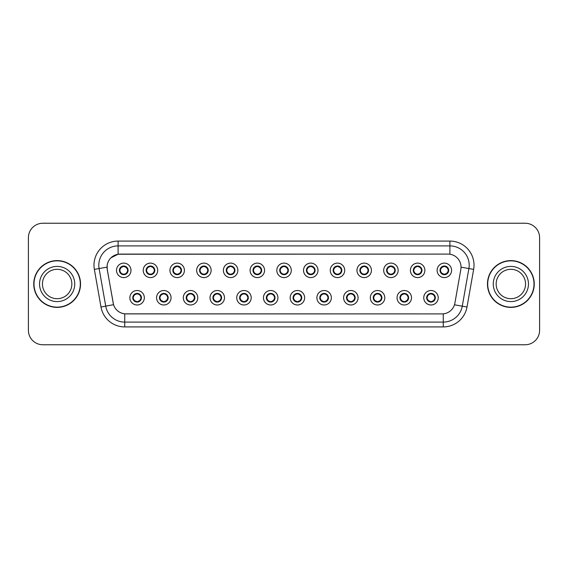 <?xml version="1.0" encoding="UTF-8"?>
<svg xmlns="http://www.w3.org/2000/svg" width="568" height="568" viewBox="0 0 568 568"><rect width="100%" height="100%" fill="white"/><g stroke="black" fill="none" stroke-linecap="round" stroke-linejoin="round"><path stroke-width="0.85" d="M171.053 297.746A7.235 7.235 0 0 1 163.818 304.981A7.235 7.235 0 0 1 156.583 297.746A7.235 7.235 0 0 1 163.818 290.511A7.235 7.235 0 0 1 171.053 297.746M159.48 297.746A4.338 4.338 0 0 0 163.818 302.084A4.338 4.338 0 0 0 168.163 297.746A4.338 4.338 0 0 0 163.818 293.407A4.338 4.338 0 0 0 159.48 297.746L161.163 300.543A3.855 3.855 0 0 1 161.163 294.948L159.523 297.746M197.77 297.746A7.235 7.235 0 0 1 190.536 304.981A7.235 7.235 0 0 1 183.301 297.746A7.235 7.235 0 0 1 190.536 290.511A7.235 7.235 0 0 1 197.77 297.746M186.197 297.746A4.338 4.338 0 0 0 190.536 302.084A4.338 4.338 0 0 0 194.881 297.746A4.338 4.338 0 0 0 190.536 293.407A4.338 4.338 0 0 0 186.197 297.746L187.88 300.543A3.855 3.855 0 0 1 187.88 294.948L186.24 297.746M224.488 297.746A7.235 7.235 0 0 1 217.253 304.981A7.235 7.235 0 0 1 210.018 297.746A7.235 7.235 0 0 1 217.253 290.511A7.235 7.235 0 0 1 224.488 297.746M212.915 297.746A4.338 4.338 0 0 0 217.253 302.084A4.338 4.338 0 0 0 221.598 297.746A4.338 4.338 0 0 0 217.253 293.407A4.338 4.338 0 0 0 212.915 297.746L214.597 300.543A3.855 3.855 0 0 1 214.597 294.948L212.957 297.746M251.205 297.746A7.235 7.235 0 0 1 243.97 304.981A7.235 7.235 0 0 1 236.735 297.746A7.235 7.235 0 0 1 243.97 290.511A7.235 7.235 0 0 1 251.205 297.746M239.632 297.746A4.338 4.338 0 0 0 243.97 302.084A4.338 4.338 0 0 0 248.315 297.746A4.338 4.338 0 0 0 243.97 293.407A4.338 4.338 0 0 0 239.632 297.746L241.315 300.543A3.855 3.855 0 0 1 241.315 294.948L239.675 297.746M277.922 297.746A7.235 7.235 0 0 1 270.688 304.981A7.235 7.235 0 0 1 263.453 297.746A7.235 7.235 0 0 1 270.688 290.511A7.235 7.235 0 0 1 277.922 297.746M266.349 297.746A4.338 4.338 0 0 0 270.688 302.084A4.338 4.338 0 0 0 275.033 297.746A4.338 4.338 0 0 0 270.688 293.407A4.338 4.338 0 0 0 266.349 297.746L268.032 300.543A3.855 3.855 0 0 1 268.032 294.948L266.392 297.746M304.64 297.746A7.235 7.235 0 0 1 297.405 304.981A7.235 7.235 0 0 1 290.17 297.746A7.235 7.235 0 0 1 297.405 290.511A7.235 7.235 0 0 1 304.64 297.746M293.067 297.746A4.338 4.338 0 0 0 297.405 302.084A4.338 4.338 0 0 0 301.75 297.746A4.338 4.338 0 0 0 297.405 293.407A4.338 4.338 0 0 0 293.067 297.746L294.749 300.543A3.855 3.855 0 0 1 294.749 294.948L293.109 297.746M331.357 297.746A7.235 7.235 0 0 1 324.122 304.981A7.235 7.235 0 0 1 316.887 297.746A7.235 7.235 0 0 1 324.122 290.511A7.235 7.235 0 0 1 331.357 297.746M319.784 297.746A4.338 4.338 0 0 0 324.122 302.084A4.338 4.338 0 0 0 328.467 297.746A4.338 4.338 0 0 0 324.122 293.407A4.338 4.338 0 0 0 319.784 297.746L321.467 300.543A3.855 3.855 0 0 1 321.467 294.948L319.827 297.746M358.074 297.746A7.235 7.235 0 0 1 350.839 304.981A7.235 7.235 0 0 1 343.604 297.746A7.235 7.235 0 0 1 350.839 290.511A7.235 7.235 0 0 1 358.074 297.746M346.501 297.746A4.338 4.338 0 0 0 350.839 302.084A4.338 4.338 0 0 0 355.185 297.746A4.338 4.338 0 0 0 350.839 293.407A4.338 4.338 0 0 0 346.501 297.746L348.184 300.543A3.855 3.855 0 0 1 348.184 294.948L346.544 297.746M384.792 297.746A7.235 7.235 0 0 1 377.557 304.981A7.235 7.235 0 0 1 370.322 297.746A7.235 7.235 0 0 1 377.557 290.511A7.235 7.235 0 0 1 384.792 297.746M373.219 297.746A4.338 4.338 0 0 0 377.557 302.084A4.338 4.338 0 0 0 381.902 297.746A4.338 4.338 0 0 0 377.557 293.407A4.338 4.338 0 0 0 373.219 297.746L374.901 300.543A3.855 3.855 0 0 1 374.901 294.948L373.261 297.746M411.509 297.746A7.235 7.235 0 0 1 404.274 304.981A7.235 7.235 0 0 1 397.046 297.746A7.235 7.235 0 0 1 404.274 290.511A7.235 7.235 0 0 1 411.509 297.746M399.936 297.746A4.338 4.338 0 0 0 404.274 302.084A4.338 4.338 0 0 0 408.619 297.746A4.338 4.338 0 0 0 404.274 293.407A4.338 4.338 0 0 0 399.936 297.746L401.619 300.543A3.855 3.855 0 0 1 401.619 294.948L399.978 297.746M438.226 297.746A7.235 7.235 0 0 1 430.991 304.981A7.235 7.235 0 0 1 423.764 297.746A7.235 7.235 0 0 1 430.991 290.511A7.235 7.235 0 0 1 438.226 297.746M426.653 297.746A4.338 4.338 0 0 0 430.991 302.084A4.338 4.338 0 0 0 435.336 297.746A4.338 4.338 0 0 0 430.991 293.407A4.338 4.338 0 0 0 426.653 297.746L428.336 300.543A3.855 3.855 0 0 1 428.336 294.948L426.696 297.746M144.336 297.746A7.235 7.235 0 0 1 137.101 304.981A7.235 7.235 0 0 1 129.866 297.746A7.235 7.235 0 0 1 137.101 290.511A7.235 7.235 0 0 1 144.336 297.746M132.763 297.746A4.338 4.338 0 0 0 137.101 302.084A4.338 4.338 0 0 0 141.446 297.746A4.338 4.338 0 0 0 137.101 293.407A4.338 4.338 0 0 0 132.763 297.746L134.446 300.543A3.855 3.855 0 0 1 134.446 294.948L132.798 297.746M157.698 270.354A7.235 7.235 0 0 1 150.463 277.589A7.235 7.235 0 0 1 143.228 270.354A7.235 7.235 0 0 1 150.463 263.119A7.235 7.235 0 0 1 157.698 270.354M146.118 270.354A4.338 4.338 0 0 0 150.463 274.692A4.338 4.338 0 0 0 154.801 270.354A4.338 4.338 0 0 0 150.463 266.009A4.338 4.338 0 0 0 146.118 270.354L147.808 273.151A3.855 3.855 0 0 1 147.808 267.549L146.161 270.361M184.415 270.354A7.235 7.235 0 0 1 177.18 277.589A7.235 7.235 0 0 1 169.946 270.354A7.235 7.235 0 0 1 177.18 263.119A7.235 7.235 0 0 1 184.415 270.354M172.835 270.354A4.338 4.338 0 0 0 177.18 274.692A4.338 4.338 0 0 0 181.519 270.354A4.338 4.338 0 0 0 177.18 266.009A4.338 4.338 0 0 0 172.835 270.354L174.525 273.151A3.855 3.855 0 0 1 174.525 267.549L172.878 270.361M211.133 270.354A7.235 7.235 0 0 1 203.898 277.589A7.235 7.235 0 0 1 196.663 270.354A7.235 7.235 0 0 1 203.898 263.119A7.235 7.235 0 0 1 211.133 270.354M199.553 270.354A4.338 4.338 0 0 0 203.898 274.692A4.338 4.338 0 0 0 208.236 270.354A4.338 4.338 0 0 0 203.898 266.009A4.338 4.338 0 0 0 199.553 270.354L201.242 273.151A3.855 3.855 0 0 1 201.242 267.549L199.595 270.361M237.85 270.354A7.235 7.235 0 0 1 230.615 277.589A7.235 7.235 0 0 1 223.38 270.354A7.235 7.235 0 0 1 230.615 263.119A7.235 7.235 0 0 1 237.85 270.354M226.27 270.354A4.338 4.338 0 0 0 230.615 274.692A4.338 4.338 0 0 0 234.953 270.354A4.338 4.338 0 0 0 230.615 266.009A4.338 4.338 0 0 0 226.27 270.354L227.96 273.151A3.855 3.855 0 0 1 227.96 267.549L226.312 270.361M264.567 270.354A7.235 7.235 0 0 1 257.332 277.589A7.235 7.235 0 0 1 250.097 270.354A7.235 7.235 0 0 1 257.332 263.119A7.235 7.235 0 0 1 264.567 270.354M252.987 270.354A4.338 4.338 0 0 0 257.332 274.692A4.338 4.338 0 0 0 261.671 270.354A4.338 4.338 0 0 0 257.332 266.009A4.338 4.338 0 0 0 252.987 270.354L254.677 273.151A3.855 3.855 0 0 1 254.677 267.549L253.03 270.361M291.285 270.354A7.235 7.235 0 0 1 284.05 277.589A7.235 7.235 0 0 1 276.815 270.354A7.235 7.235 0 0 1 284.05 263.119A7.235 7.235 0 0 1 291.285 270.354M279.704 270.354A4.338 4.338 0 0 0 284.05 274.692A4.338 4.338 0 0 0 288.388 270.354A4.338 4.338 0 0 0 284.05 266.009A4.338 4.338 0 0 0 279.704 270.354L281.394 273.151A3.855 3.855 0 0 1 281.394 267.549L279.747 270.361M318.002 270.354A7.235 7.235 0 0 1 310.767 277.589A7.235 7.235 0 0 1 303.532 270.354A7.235 7.235 0 0 1 310.767 263.119A7.235 7.235 0 0 1 318.002 270.354M306.422 270.354A4.338 4.338 0 0 0 310.767 274.692A4.338 4.338 0 0 0 315.105 270.354A4.338 4.338 0 0 0 310.767 266.009A4.338 4.338 0 0 0 306.422 270.354L308.112 273.151A3.855 3.855 0 0 1 308.112 267.549L306.464 270.361M344.719 270.354A7.235 7.235 0 0 1 337.484 277.589A7.235 7.235 0 0 1 330.249 270.354A7.235 7.235 0 0 1 337.484 263.119A7.235 7.235 0 0 1 344.719 270.354M333.146 270.354A4.338 4.338 0 0 0 337.484 274.692A4.338 4.338 0 0 0 341.822 270.354A4.338 4.338 0 0 0 337.484 266.009A4.338 4.338 0 0 0 333.146 270.354L334.829 273.151A3.855 3.855 0 0 1 334.836 267.549L333.182 270.361M371.436 270.354A7.235 7.235 0 0 1 364.202 277.589A7.235 7.235 0 0 1 356.967 270.354A7.235 7.235 0 0 1 364.202 263.119A7.235 7.235 0 0 1 371.436 270.354M359.863 270.354A4.338 4.338 0 0 0 364.202 274.692A4.338 4.338 0 0 0 368.54 270.354A4.338 4.338 0 0 0 364.202 266.009A4.338 4.338 0 0 0 359.863 270.354L361.546 273.151A3.855 3.855 0 0 1 361.553 267.549A3.855 3.855 0 0 0 360.339 270.354M398.154 270.354A7.235 7.235 0 0 1 390.919 277.589A7.235 7.235 0 0 1 383.684 270.354A7.235 7.235 0 0 1 390.919 263.119A7.235 7.235 0 0 1 398.154 270.354M386.581 270.354A4.338 4.338 0 0 0 390.919 274.692A4.338 4.338 0 0 0 395.257 270.354A4.338 4.338 0 0 0 390.919 266.009A4.338 4.338 0 0 0 386.581 270.354L388.264 273.151A3.855 3.855 0 0 1 388.271 267.549L386.616 270.361M424.871 270.354A7.235 7.235 0 0 1 417.636 277.589A7.235 7.235 0 0 1 410.401 270.354A7.235 7.235 0 0 1 417.636 263.119A7.235 7.235 0 0 1 424.871 270.354M413.298 270.354A4.338 4.338 0 0 0 417.636 274.692A4.338 4.338 0 0 0 421.974 270.354A4.338 4.338 0 0 0 417.636 266.009A4.338 4.338 0 0 0 413.298 270.354L414.981 273.151A3.855 3.855 0 0 1 414.988 267.549L413.334 270.361M451.588 270.354A7.235 7.235 0 0 1 444.353 277.589A7.235 7.235 0 0 1 437.119 270.354A7.235 7.235 0 0 1 444.353 263.119A7.235 7.235 0 0 1 451.588 270.354M440.015 270.354A4.338 4.338 0 0 0 444.353 274.692A4.338 4.338 0 0 0 448.692 270.354A4.338 4.338 0 0 0 444.353 266.009A4.338 4.338 0 0 0 440.015 270.354L441.698 273.151A3.855 3.855 0 0 1 441.705 267.549L440.051 270.361M130.981 270.354A7.235 7.235 0 0 1 123.746 277.589A7.235 7.235 0 0 1 116.511 270.354A7.235 7.235 0 0 1 123.746 263.119A7.235 7.235 0 0 1 130.981 270.354M119.401 270.354A4.338 4.338 0 0 0 123.746 274.692A4.338 4.338 0 0 0 128.084 270.354A4.338 4.338 0 0 0 123.746 266.009A4.338 4.338 0 0 0 119.401 270.354L121.091 273.151A3.855 3.855 0 0 1 121.091 267.549L119.443 270.361M107.253 269.381A13.021 13.021 0 0 1 120.075 254.102L448.017 254.102A13.021 13.021 0 0 1 460.84 269.381L454.89 303.142A13.021 13.021 0 0 1 442.067 313.898L126.032 313.898A13.021 13.021 0 0 1 113.209 303.142L107.253 269.381M33.753 284A23.387 23.387 0 0 0 57.141 307.387A23.387 23.387 0 0 0 80.535 284A23.387 23.387 0 0 0 57.141 260.613A23.387 23.387 0 0 0 33.753 284M487.465 284A23.387 23.387 0 0 0 510.859 307.387A23.387 23.387 0 0 0 534.247 284A23.387 23.387 0 0 0 510.859 260.613A23.387 23.387 0 0 0 487.465 284M442.018 313.898L124.733 313.841C119.202 313.053 115.474 310.036 113.557 304.782L107.21 269.381L107.153 265.192C108.403 259.157 112.052 255.508 118.101 254.244L447.967 254.102M110.895 257.844L118.101 254.244L118.101 245.901L449.899 245.901A19.291 19.291 0 0 1 468.898 268.543L462.267 306.159A19.291 19.291 0 0 1 443.267 322.099L124.733 322.099A19.291 19.291 0 0 1 105.733 306.159L99.102 268.543A19.291 19.291 0 0 1 118.101 245.901L118.101 241.081L449.899 241.081L449.899 254.237M125.982 313.898L124.733 313.841L124.733 326.919A24.112 24.112 0 0 1 100.99 306.997L94.352 269.381A24.112 24.112 0 0 1 118.101 241.081M100.99 306.997L113.536 304.696M113.238 303.546L113.16 303.142M107.011 267.145L99.102 268.543A19.291 19.291 0 0 1 98.811 265.192M539.6 237.701A14.47 14.47 0 0 0 525.13 223.238L42.87 223.238A14.47 14.47 0 0 0 28.4 237.701L28.4 330.299A14.47 14.47 0 0 0 42.87 344.762L525.13 344.762A14.47 14.47 0 0 0 539.6 330.299L539.6 237.701L539.6 330.299M28.4 237.701L28.4 330.299M525.13 223.238L42.87 223.238M42.87 344.762L525.13 344.762M127.601 270.354A3.855 3.855 0 0 1 126.401 273.151L128.041 270.354L126.401 267.556A3.855 3.855 0 0 1 127.601 270.354M124.726 266.619A3.855 3.855 0 0 1 124.754 266.626L124.953 266.186M122.134 266.846L123.561 266.136M123.909 266.498L125.35 266.846M124.491 266.08L124.151 266.513L126.401 267.556C127.985 269.424 127.985 271.284 126.401 273.151L124.754 274.074L124.953 274.521M124.491 274.628L124.285 274.174L124.754 274.074M124.285 274.174L124.364 274.649L124.285 274.174M125.358 273.854C124.143 274.252 123.064 274.252 122.134 273.854M123 274.628L123.334 274.188L122.532 274.521M123 266.08L123.199 266.534L121.091 267.556C119.5 269.417 119.5 271.284 121.091 273.151L122.731 274.074M123.199 266.534L123.121 266.058L123.199 266.534M137.846 302.02L137.648 301.565L139.756 300.543C141.347 298.683 141.347 296.815 139.756 294.948A3.855 3.855 0 0 1 139.756 300.55L141.404 297.738L139.756 294.948L138.116 294.025L138.315 293.578M136.121 301.473A3.855 3.855 0 0 1 136.086 301.466L135.887 301.913M138.713 301.253L137.286 301.956M136.938 301.601L135.496 301.253M136.356 302.02L136.696 301.58M136.356 293.471L136.561 293.926L134.446 294.948C132.862 296.808 132.862 298.676 134.446 300.543L136.689 301.58M136.689 293.912L136.483 293.45L136.696 293.904M135.489 294.238C136.703 293.848 137.783 293.848 138.713 294.238M137.846 293.471L137.513 293.912L137.726 293.45M138.116 294.025L137.513 293.912L137.719 293.45M137.719 302.041L137.648 301.565L137.726 302.041M71.845 284A14.697 14.697 0 0 0 57.141 269.303A14.697 14.697 0 0 0 42.444 284A14.697 14.697 0 0 0 57.141 298.697A14.697 14.697 0 0 0 71.845 284A14.697 14.697 0 0 1 57.141 298.697A14.697 14.697 0 0 1 42.444 284M80.294 284A23.146 23.146 0 0 0 57.141 260.854A23.146 23.146 0 0 0 33.995 284A23.146 23.146 0 0 0 57.141 307.146A23.146 23.146 0 0 0 80.294 284M154.319 270.354A3.855 3.855 0 0 1 153.119 273.151L154.759 270.354L153.119 267.556A3.855 3.855 0 0 1 154.319 270.354M151.443 266.619A3.855 3.855 0 0 1 151.471 266.626L151.67 266.186M148.851 266.846L150.279 266.136M150.626 266.498L152.068 266.846M151.209 266.08L150.868 266.513L153.119 267.556C154.702 269.424 154.702 271.284 153.119 273.151L151.471 274.074L151.67 274.521M151.209 274.628L151.003 274.174L151.471 274.074M151.003 274.174L151.081 274.649L151.003 274.174M152.075 273.854C150.861 274.252 149.782 274.252 148.851 273.854M149.718 274.628L150.051 274.188L149.249 274.521M149.718 266.08L149.916 266.534L147.808 267.556C146.217 269.417 146.217 271.284 147.808 273.151L149.448 274.074M149.916 266.534L149.838 266.058L149.916 266.534M181.036 270.354A3.855 3.855 0 0 1 179.836 273.151L181.476 270.354L179.836 267.556A3.855 3.855 0 0 1 181.036 270.354M178.16 266.619A3.855 3.855 0 0 1 178.189 266.626L178.387 266.186M175.569 266.846L176.996 266.136M177.344 266.498L178.785 266.846M177.926 266.08L177.585 266.513M177.926 274.628L177.72 274.174L179.836 273.151C181.419 271.284 181.419 269.424 179.836 267.556L177.592 266.513M177.592 274.188L177.798 274.649L177.585 274.188M178.792 273.854C177.578 274.252 176.499 274.252 175.569 273.854M176.435 274.628L176.769 274.188L176.556 274.649M176.435 266.08L176.634 266.534L174.525 267.556C172.935 269.417 172.935 271.284 174.525 273.151L176.769 274.188L176.563 274.649M176.563 266.058L176.634 266.534L176.556 266.058M207.753 270.354A3.855 3.855 0 0 1 206.553 273.151L208.193 270.354L206.553 267.556A3.855 3.855 0 0 1 207.753 270.354M204.878 266.619A3.855 3.855 0 0 1 204.906 266.626L205.105 266.186M202.286 266.846L203.713 266.136M204.061 266.498L205.502 266.846M204.643 266.08L204.302 266.513L206.553 267.556C208.136 269.424 208.136 271.284 206.553 273.151L204.906 274.074L205.105 274.521M204.643 274.628L204.437 274.174L204.906 274.074M204.437 274.174L204.516 274.649L204.437 274.174M205.509 273.854C204.295 274.252 203.216 274.252 202.286 273.854M203.152 274.628L203.486 274.188L202.684 274.521M203.152 266.08L203.351 266.534L201.242 267.556C199.652 269.417 199.652 271.284 201.242 273.151L202.882 274.074M203.351 266.534L203.273 266.058L203.351 266.534M234.47 270.354A3.855 3.855 0 0 1 233.27 273.151L234.911 270.354L233.27 267.556A3.855 3.855 0 0 1 234.47 270.354M231.595 266.619A3.855 3.855 0 0 1 231.623 266.626L231.822 266.186M229.003 266.846L230.43 266.136M230.778 266.498L232.22 266.846M231.361 266.08L231.02 266.513L233.27 267.556C234.854 269.424 234.854 271.284 233.27 273.151L231.623 274.074L231.822 274.521M231.361 274.628L231.155 274.174L231.623 274.074M231.155 274.174L231.233 274.649L231.155 274.174M232.227 273.854C231.013 274.252 229.934 274.252 229.003 273.854M229.87 274.628L230.203 274.188L229.401 274.521M229.87 266.08L230.068 266.534L227.96 267.556C226.369 269.417 226.369 271.284 227.96 273.151L229.6 274.074M230.068 266.534L229.99 266.058L230.068 266.534M164.564 302.02L164.365 301.565L166.474 300.543C168.064 298.683 168.064 296.815 166.474 294.948A3.855 3.855 0 0 1 166.474 300.55L168.121 297.738L166.474 294.948L164.834 294.025L165.032 293.578M162.838 301.473A3.855 3.855 0 0 1 162.803 301.466L162.604 301.913M165.43 301.253L164.003 301.956M163.655 301.601L162.214 301.253M163.073 302.02L163.414 301.58L161.163 300.543C159.58 298.676 159.58 296.808 161.163 294.948L162.803 294.025L162.604 293.578M163.073 293.471L163.279 293.926L162.803 294.025M163.279 293.926L163.201 293.45L163.279 293.926M162.207 294.238C163.421 293.848 164.5 293.848 165.43 294.238M164.564 293.471L164.23 293.912L164.443 293.45L164.23 293.904L164.834 294.025M164.365 301.565L164.443 302.041L164.365 301.565M191.281 302.02L191.082 301.565L193.191 300.543C194.781 298.683 194.781 296.815 193.191 294.948A3.855 3.855 0 0 1 193.191 300.55L194.838 297.738L193.191 294.948L191.551 294.025L191.75 293.578M189.556 301.473A3.855 3.855 0 0 1 189.52 301.466L189.321 301.913M192.147 301.253L190.72 301.956M190.372 301.601L188.931 301.253M189.79 302.02L190.131 301.58L187.88 300.543C186.297 298.676 186.297 296.808 187.88 294.948L189.52 294.025L189.321 293.578M189.79 293.471L189.996 293.926L189.52 294.025M189.996 293.926L189.918 293.45L189.996 293.926M188.924 294.238C190.138 293.848 191.217 293.848 192.147 294.238M191.281 293.471L190.947 293.912L191.16 293.45L190.947 293.904L191.551 294.025M191.082 301.565L191.16 302.041L191.082 301.565M217.998 302.02L217.8 301.565L219.908 300.543C221.499 298.683 221.499 296.815 219.908 294.948A3.855 3.855 0 0 1 219.908 300.55L221.555 297.738L219.908 294.948L218.268 294.025L218.467 293.578M216.273 301.473A3.855 3.855 0 0 1 216.245 301.466L216.046 301.913M218.865 301.253L217.438 301.956M217.09 301.601L215.648 301.253M216.507 302.02L216.848 301.58L214.597 300.543C213.014 298.676 213.014 296.808 214.597 294.948L216.245 294.025L216.046 293.578M216.507 293.471L216.713 293.926L216.245 294.025M216.713 293.926L216.635 293.45L216.713 293.926M215.641 294.238C216.855 293.848 217.934 293.848 218.865 294.238M217.998 293.471L217.665 293.912L217.878 293.45L217.665 293.904L218.268 294.025M217.8 301.565L217.878 302.041L217.8 301.565M525.556 284A14.697 14.697 0 0 0 510.859 269.303A14.697 14.697 0 0 0 496.155 284A14.697 14.697 0 0 0 510.859 298.697A14.697 14.697 0 0 0 525.556 284A14.697 14.697 0 0 1 510.859 298.697A14.697 14.697 0 0 1 496.155 284M534.005 284A23.146 23.146 0 0 0 510.859 260.854A23.146 23.146 0 0 0 487.706 284A23.146 23.146 0 0 0 510.859 307.146A23.146 23.146 0 0 0 534.005 284M261.188 270.354A3.855 3.855 0 0 1 259.988 273.151L261.628 270.354L259.988 267.556A3.855 3.855 0 0 1 261.188 270.354M258.312 266.619A3.855 3.855 0 0 1 258.348 266.626L258.546 266.186M255.721 266.846L257.148 266.136M257.496 266.498L258.937 266.846M258.078 266.08L257.737 266.513L259.988 267.556C261.571 269.424 261.571 271.284 259.988 273.151L258.348 274.074L258.546 274.521M258.078 274.628L257.872 274.174L258.348 274.074M257.872 274.174L257.95 274.649L257.872 274.174M258.944 273.854C257.73 274.252 256.651 274.252 255.721 273.854M256.587 274.628L256.921 274.188L256.118 274.521M256.587 266.08L256.786 266.534L254.677 267.556C253.087 269.417 253.087 271.284 254.677 273.151L256.317 274.074M256.786 266.534L256.708 266.058L256.786 266.534M287.905 270.354A3.855 3.855 0 0 1 286.705 273.151L288.345 270.354L286.705 267.556A3.855 3.855 0 0 1 287.905 270.354M285.029 266.619A3.855 3.855 0 0 1 285.065 266.626L285.264 266.186M282.438 266.846L283.865 266.136M284.213 266.498L285.654 266.846M284.795 266.08L284.454 266.513L286.705 267.556C288.288 269.424 288.288 271.284 286.705 273.151L285.065 274.074L285.264 274.521M284.795 274.628L284.589 274.174L285.065 274.074M284.589 274.174L284.667 274.649L284.589 274.174M285.661 273.854C284.447 274.252 283.368 274.252 282.438 273.854M283.304 274.628L283.638 274.188L282.836 274.521M283.304 266.08L283.503 266.534L281.394 267.556C279.804 269.417 279.804 271.284 281.394 273.151L283.034 274.074M283.503 266.534L283.425 266.058L283.503 266.534M314.622 270.354A3.855 3.855 0 0 1 313.422 273.151L315.07 270.354L313.422 267.556A3.855 3.855 0 0 1 314.622 270.354M311.747 266.619A3.855 3.855 0 0 1 311.782 266.626L311.981 266.186M309.155 266.846L310.582 266.136M310.93 266.498L312.372 266.846M311.512 266.08L311.172 266.513M311.512 274.628L311.307 274.174L313.422 273.151C315.006 271.284 315.006 269.424 313.422 267.556L311.179 266.513M311.179 274.188L311.385 274.649L311.172 274.188M312.379 273.854C311.165 274.252 310.085 274.252 309.155 273.854M310.021 274.628L310.355 274.188L310.142 274.649M310.021 266.08L310.22 266.534L308.112 267.556C306.521 269.417 306.521 271.284 308.112 273.151L310.355 274.188L310.149 274.649M310.149 266.058L310.22 266.534L310.142 266.058M244.716 302.02L244.517 301.565L246.626 300.543C248.216 298.683 248.216 296.815 246.626 294.948A3.855 3.855 0 0 1 246.626 300.55L248.273 297.738L246.626 294.948L244.986 294.025L245.184 293.578M242.99 301.473A3.855 3.855 0 0 1 242.962 301.466L242.763 301.913M245.582 301.253L244.155 301.956M243.807 301.601L242.366 301.253M243.225 302.02L243.565 301.58L241.315 300.543C239.731 298.676 239.731 296.808 241.315 294.948L242.962 294.025L242.763 293.578M243.225 293.471L243.431 293.926L242.962 294.025M243.431 293.926L243.352 293.45L243.431 293.926M242.358 294.238C243.573 293.848 244.652 293.848 245.582 294.238M244.716 293.471L244.382 293.912L244.595 293.45L244.382 293.904L244.986 294.025M244.517 301.565L244.595 302.041L244.517 301.565M271.433 302.02L271.234 301.565L273.343 300.543C274.933 298.683 274.933 296.815 273.343 294.948A3.855 3.855 0 0 1 273.343 300.55L274.99 297.738L273.343 294.948L271.703 294.025L271.902 293.578M269.942 302.02L270.148 301.565L269.679 301.466A3.855 3.855 0 0 1 269.679 301.466L269.481 301.913M272.299 301.253L270.872 301.956M270.524 301.601L269.083 301.253M270.276 301.58L270.07 302.041L270.283 301.58M269.942 293.471L270.148 293.926L268.032 294.948C266.449 296.808 266.449 298.676 268.032 300.543L269.679 301.466M270.276 293.912L270.07 293.45L270.283 293.904M269.076 294.238C270.29 293.848 271.369 293.848 272.299 294.238M271.433 293.471L271.099 293.912L271.312 293.45M271.703 294.025L271.099 293.912L271.305 293.45M271.305 302.041L271.234 301.565L271.312 302.041M298.15 302.02L297.951 301.565L300.06 300.543C301.651 298.683 301.651 296.815 300.06 294.948A3.855 3.855 0 0 1 300.06 300.55L301.707 297.738L300.06 294.948L298.42 294.025L298.619 293.578M296.425 301.473A3.855 3.855 0 0 1 296.397 301.466L296.198 301.913M299.016 301.253L297.589 301.956M297.241 301.601L295.8 301.253M296.659 302.02L297 301.58L294.749 300.543C293.166 298.676 293.166 296.808 294.749 294.948L296.397 294.025L296.198 293.578M296.659 293.471L296.865 293.926L296.397 294.025M296.865 293.926L296.787 293.45L296.865 293.926M295.793 294.238C297.007 293.848 298.086 293.848 299.016 294.238M298.15 293.471L297.817 293.912L298.03 293.45L297.817 293.904L298.42 294.025M297.951 301.565L298.03 302.041L297.951 301.565M341.34 270.354A3.855 3.855 0 0 1 340.14 273.151L341.787 270.354L340.14 267.556A3.855 3.855 0 0 1 341.34 270.354M338.464 266.619A3.855 3.855 0 0 1 338.5 266.626L338.698 266.186M335.873 266.846L337.3 266.136M337.655 266.498L339.089 266.846M338.23 266.08L337.889 266.513L340.14 267.556C341.723 269.424 341.723 271.284 340.14 273.151L338.5 274.074L338.698 274.521M338.23 274.628L338.024 274.174L338.5 274.074M338.024 274.174L338.102 274.649L338.024 274.174M339.096 273.854C337.882 274.252 336.803 274.252 335.873 273.854M336.739 274.628L337.072 274.188L336.27 274.521M336.739 266.08L336.938 266.534L334.829 267.556C333.238 269.417 333.238 271.284 334.829 273.151L336.469 274.074M336.938 266.534L336.859 266.058L336.938 266.534M368.057 270.354A3.855 3.855 0 0 1 366.857 273.151L368.504 270.354L366.857 267.556A3.855 3.855 0 0 1 368.057 270.354M365.181 266.619A3.855 3.855 0 0 1 365.217 266.626L365.416 266.186M362.59 266.846L364.017 266.136M364.372 266.498L365.806 266.846M364.947 266.08L364.606 266.513L366.857 267.556C368.44 269.424 368.44 271.284 366.857 273.151L365.217 274.074L365.416 274.521M364.947 274.628L364.741 274.174L365.217 274.074M364.741 274.174L364.819 274.649L364.741 274.174M365.813 273.854C364.599 274.252 363.52 274.252 362.59 273.854M363.456 274.628L363.79 274.188L362.987 274.521M363.456 266.08L363.655 266.534L361.546 267.556C359.956 269.417 359.956 271.284 361.546 273.151L363.186 274.074M363.655 266.534L363.577 266.058L363.655 266.534M361.546 267.556L359.899 270.361M394.774 270.354A3.855 3.855 0 0 1 393.574 273.151L395.221 270.354L393.574 267.556A3.855 3.855 0 0 1 394.774 270.354M391.899 266.619A3.855 3.855 0 0 1 391.934 266.626L392.133 266.186M389.307 266.846L390.734 266.136M391.089 266.498L392.524 266.846M391.664 266.08L391.324 266.513L393.574 267.556C395.158 269.424 395.158 271.284 393.574 273.151L391.934 274.074L392.133 274.521M391.664 274.628L391.459 274.174L391.934 274.074M391.459 274.174L391.537 274.649L391.459 274.174M392.531 273.854C391.316 274.252 390.237 274.252 389.307 273.854M390.173 274.628L390.507 274.188L389.705 274.521M390.173 266.08L390.372 266.534L388.264 267.556C386.673 269.417 386.673 271.284 388.264 273.151L389.904 274.074M390.372 266.534L390.294 266.058L390.372 266.534M421.491 270.354A3.855 3.855 0 0 1 420.292 273.151L421.939 270.354L420.292 267.556A3.855 3.855 0 0 1 421.491 270.354M418.616 266.619A3.855 3.855 0 0 1 418.651 266.626L418.85 266.186M416.024 266.846L417.452 266.136M417.807 266.498L419.241 266.846M418.382 266.08L418.041 266.513L420.292 267.556C421.875 269.424 421.875 271.284 420.292 273.151L418.651 274.074L418.85 274.521M418.382 274.628L418.176 274.174L418.651 274.074M418.176 274.174L418.254 274.649L418.176 274.174M419.248 273.854C418.034 274.252 416.955 274.252 416.024 273.854M416.891 274.628L417.224 274.188L416.422 274.521M416.891 266.08L417.089 266.534L414.981 267.556C413.39 269.417 413.39 271.284 414.981 273.151L416.621 274.074M417.089 266.534L417.011 266.058L417.089 266.534M448.209 270.354A3.855 3.855 0 0 1 447.009 273.151L448.656 270.354L447.009 267.556A3.855 3.855 0 0 1 448.209 270.354M445.34 266.619A3.855 3.855 0 0 1 445.369 266.626L445.568 266.186M442.742 266.846L444.169 266.136M444.524 266.498L445.958 266.846M445.099 266.08L444.765 266.513L444.978 266.058M445.099 274.628L444.893 274.174L447.009 273.151C448.592 271.284 448.592 269.424 447.009 267.556L444.765 266.513M444.765 274.188L444.978 274.649M445.965 273.854C444.751 274.252 443.679 274.252 442.742 273.854M443.608 274.628L443.942 274.188L443.729 274.649M443.608 266.08L443.807 266.534L441.698 267.556C440.108 269.417 440.108 271.284 441.698 273.151L443.942 274.188L443.736 274.649M443.736 266.058L443.807 266.534L443.729 266.058M324.868 302.02L324.669 301.565L326.777 300.543C328.368 298.683 328.368 296.815 326.777 294.948A3.855 3.855 0 0 1 326.777 300.55L328.425 297.738L326.777 294.948L325.137 294.025L325.336 293.578M323.142 301.473A3.855 3.855 0 0 1 323.114 301.466L322.915 301.913M325.734 301.253L324.307 301.956M323.959 301.601L322.517 301.253M323.377 302.02L323.717 301.58L321.467 300.543C319.883 298.676 319.883 296.808 321.467 294.948L323.114 294.025L322.915 293.578M323.377 293.471L323.582 293.926L323.114 294.025M323.582 293.926L323.504 293.45L323.582 293.926M322.51 294.238C323.724 293.848 324.804 293.848 325.734 294.238M324.868 293.471L324.534 293.912L324.747 293.45L324.534 293.904L325.137 294.025M324.669 301.565L324.747 302.041L324.669 301.565M351.585 302.02L351.386 301.565L353.495 300.543C355.085 298.683 355.085 296.815 353.495 294.948A3.855 3.855 0 0 1 353.495 300.55L355.142 297.738L353.495 294.948L351.855 294.025L352.053 293.578M349.86 301.473A3.855 3.855 0 0 1 349.831 301.466L349.632 301.913M352.451 301.253L351.024 301.956M350.676 301.601L349.235 301.253M350.094 302.02L350.435 301.58L348.184 300.543C346.601 298.676 346.601 296.808 348.184 294.948L349.831 294.025L349.632 293.578M350.094 293.471L350.3 293.926L349.831 294.025M350.3 293.926L350.222 293.45L350.3 293.926M349.228 294.238C350.442 293.848 351.521 293.848 352.451 294.238M351.585 293.471L351.251 293.912L351.464 293.45L351.251 293.904L351.855 294.025M351.386 301.565L351.464 302.041L351.386 301.565M378.309 302.02L378.103 301.565L380.212 300.543C381.803 298.683 381.803 296.815 380.212 294.948A3.855 3.855 0 0 1 380.212 300.55L381.859 297.738L380.212 294.948L378.572 294.025L378.771 293.578M376.577 301.473A3.855 3.855 0 0 1 376.548 301.466L376.35 301.913M379.168 301.253L377.741 301.956M377.393 301.601L375.952 301.253M376.811 302.02L377.152 301.58L374.901 300.543C373.318 298.676 373.318 296.808 374.901 294.948L376.548 294.025L376.35 293.578M376.811 293.471L377.017 293.926L376.548 294.025M377.017 293.926L376.939 293.45L377.017 293.926M375.945 294.238C377.159 293.848 378.238 293.848 379.168 294.238M378.309 293.471L377.969 293.912L378.181 293.45L377.969 293.904L378.572 294.025M378.103 301.565L378.181 302.041L378.103 301.565M405.027 302.02L404.821 301.565L406.936 300.543C408.52 298.683 408.52 296.815 406.936 294.948A3.855 3.855 0 0 1 406.929 300.55L408.577 297.738L406.936 294.948L405.289 294.025L405.488 293.578M403.529 302.02L403.734 301.565L403.266 301.466A3.855 3.855 0 0 1 403.266 301.466L403.067 301.913M405.886 301.253L404.459 301.956M404.111 301.601L402.669 301.253M403.862 301.58L403.656 302.041L403.869 301.58M403.529 293.471L403.734 293.926L401.619 294.948C400.035 296.808 400.035 298.676 401.619 300.543L403.266 301.466M403.862 293.912L403.656 293.45L403.869 293.904M402.662 294.238C403.876 293.848 404.956 293.848 405.886 294.238M405.027 293.471L404.686 293.912L404.899 293.45M405.289 294.025L404.686 293.912L404.892 293.45M404.892 302.041L404.821 301.565L404.899 302.041M431.744 293.471L431.538 293.926L433.654 294.948C435.237 296.815 435.237 298.683 433.654 300.543L435.294 297.738L433.654 294.948A3.855 3.855 0 0 1 433.647 300.55A3.855 3.855 0 0 0 434.854 297.746M430.011 301.473A3.855 3.855 0 0 1 429.983 301.466L429.784 301.913M432.603 301.253L431.176 301.956M430.828 301.601L429.387 301.253M430.246 302.02L430.587 301.58L428.336 300.543C426.753 298.676 426.753 296.808 428.336 294.948L429.983 294.025L429.784 293.578M430.246 293.471L430.452 293.926L429.983 294.025M430.452 293.926L430.374 293.45L430.452 293.926M429.38 294.238C430.594 293.848 431.673 293.848 432.603 294.238M431.538 293.926L431.616 293.45L431.538 293.926M431.744 302.02L431.538 301.565L433.654 300.543M431.538 301.565L431.616 302.041L431.538 301.565M449.899 241.081A24.112 24.112 0 0 1 473.648 269.381L467.01 306.997A24.112 24.112 0 0 1 443.267 326.919L124.733 326.919M443.267 313.848L443.267 326.919M454.485 304.789L467.01 306.997M461.038 267.159L473.648 269.381M94.352 269.381L99.102 268.543M119.883 270.354A3.855 3.855 0 0 1 121.091 267.549M122.731 266.626L122.532 266.186M140.963 297.746A3.855 3.855 0 0 1 139.756 300.55M136.086 294.025L135.887 293.578M138.116 301.466L138.315 301.913M74.735 284A17.594 17.594 0 0 0 57.141 266.406A17.594 17.594 0 0 0 39.547 284A17.594 17.594 0 0 0 57.141 301.594A17.594 17.594 0 0 0 74.735 284M146.601 270.354A3.855 3.855 0 0 1 147.808 267.549M149.448 266.626L149.249 266.186M173.318 270.354A3.855 3.855 0 0 1 174.525 267.549M178.189 274.074L178.387 274.521M176.165 266.626L175.966 266.186M176.165 274.074L175.966 274.521M200.035 270.354A3.855 3.855 0 0 1 201.242 267.549M202.882 266.626L202.684 266.186M226.753 270.354A3.855 3.855 0 0 1 227.96 267.549M229.6 266.626L229.401 266.186M167.681 297.746A3.855 3.855 0 0 1 166.474 300.55M164.834 301.466L165.032 301.913M194.398 297.746A3.855 3.855 0 0 1 193.191 300.55M191.551 301.466L191.75 301.913M221.115 297.746A3.855 3.855 0 0 1 219.908 300.55M218.268 301.466L218.467 301.913M528.453 284A17.594 17.594 0 0 0 510.859 266.406A17.594 17.594 0 0 0 493.265 284A17.594 17.594 0 0 0 510.859 301.594A17.594 17.594 0 0 0 528.453 284M253.47 270.354A3.855 3.855 0 0 1 254.677 267.549M256.317 266.626L256.118 266.186M280.187 270.354A3.855 3.855 0 0 1 281.394 267.549M283.034 266.626L282.836 266.186M306.905 270.354A3.855 3.855 0 0 1 308.112 267.549M311.782 274.074L311.981 274.521M309.752 266.626L309.553 266.186M309.752 274.074L309.553 274.521M247.833 297.746A3.855 3.855 0 0 1 246.626 300.55M244.986 301.466L245.184 301.913M274.55 297.746A3.855 3.855 0 0 1 273.343 300.55M269.679 294.025L269.481 293.578M271.703 301.466L271.902 301.913M301.267 297.746A3.855 3.855 0 0 1 300.06 300.55M298.42 301.466L298.619 301.913M333.622 270.354A3.855 3.855 0 0 1 334.836 267.549M336.469 266.626L336.27 266.186M363.186 266.626L362.987 266.186M387.056 270.354A3.855 3.855 0 0 1 388.271 267.549M389.904 266.626L389.705 266.186M413.774 270.354A3.855 3.855 0 0 1 414.988 267.549M416.621 266.626L416.422 266.186M440.498 270.354A3.855 3.855 0 0 1 441.705 267.549M445.369 274.074L445.568 274.521M443.338 266.626L443.139 266.186M443.338 274.074L443.139 274.521M327.984 297.746A3.855 3.855 0 0 1 326.777 300.55M325.137 301.466L325.336 301.913M354.702 297.746A3.855 3.855 0 0 1 353.495 300.55M351.855 301.466L352.053 301.913M381.419 297.746A3.855 3.855 0 0 1 380.212 300.55M378.572 301.466L378.771 301.913M408.136 297.746A3.855 3.855 0 0 1 406.929 300.55M403.266 294.025L403.067 293.578M405.289 301.466L405.488 301.913M432.007 301.466L432.205 301.913M432.007 294.025L432.205 293.578M444.971 266.058L444.758 266.513M444.758 274.188L444.971 274.649"/></g></svg>

